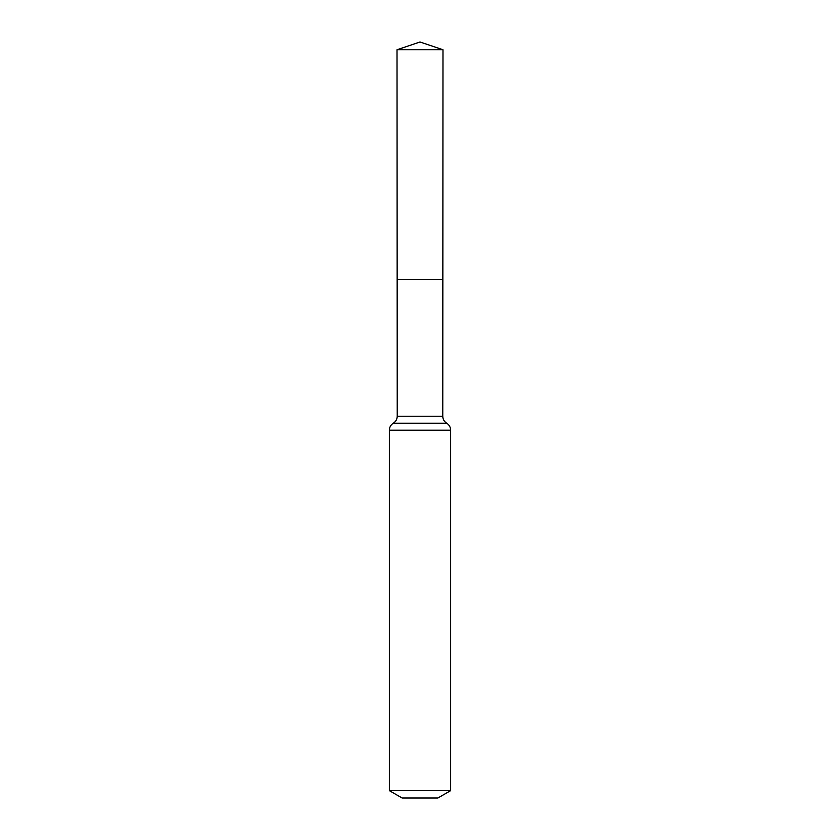 <?xml version="1.0" encoding="UTF-8"?>
<svg xmlns="http://www.w3.org/2000/svg" width="840" height="840" viewBox="0 0 840 840"><rect width="100%" height="100%" fill="white"/><g stroke="black" fill="none" stroke-linecap="round" stroke-linejoin="round"><path stroke-width="1.26" d="M389.351 790.629L450.649 790.629L437.882 798L402.119 798L389.351 790.629L389.351 430.217C389.445 427.203 390.757 424.872 393.288 423.224C395.829 421.575 397.142 419.244 397.236 416.231L442.764 416.231L442.985 49.76L397.016 49.76L420 42L442.985 49.76M397.236 416.231L397.152 279.625L442.848 279.625L397.152 279.625L397.016 49.76M450.649 790.629L450.649 430.217C450.555 427.203 449.243 424.872 446.712 423.224C444.171 421.575 442.858 419.244 442.764 416.231M420 279.625L442.848 279.625L442.985 49.76L420 42M389.351 430.217L450.649 430.217M393.288 423.224L446.712 423.224"/></g></svg>
